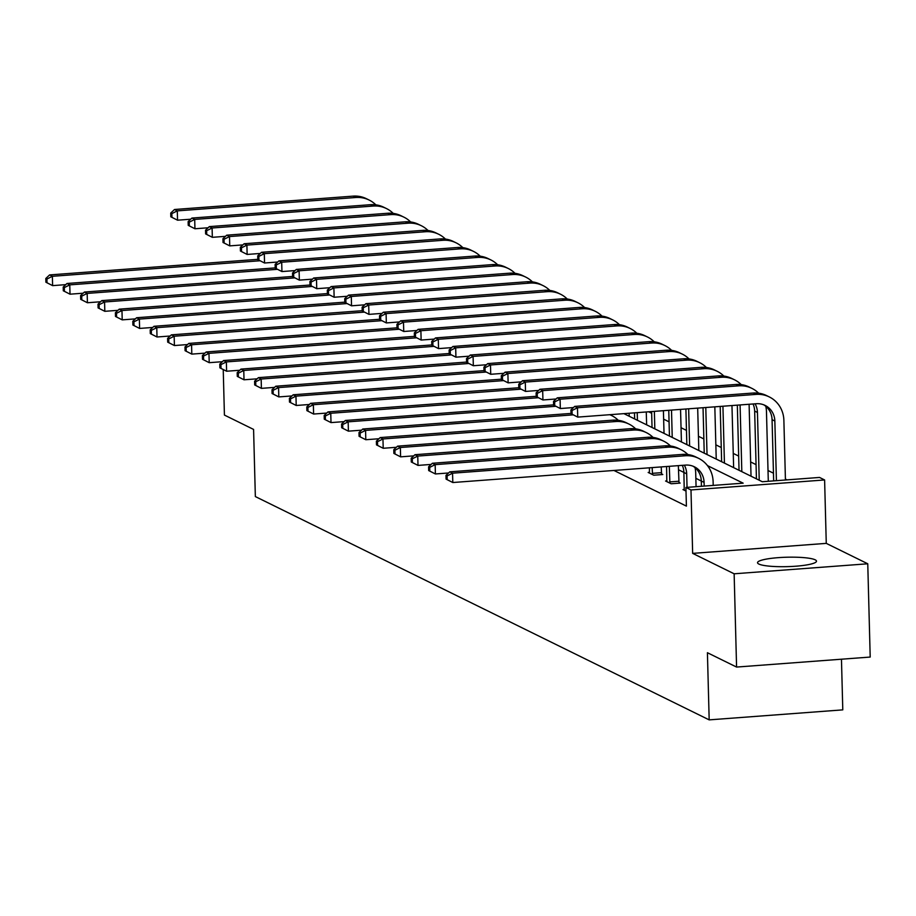 <?xml version="1.0" encoding="UTF-8"?>
<svg xmlns="http://www.w3.org/2000/svg" width="916" height="916" viewBox="0 0 916 916"><rect width="100%" height="100%" fill="white"/><g stroke="black" fill="none" stroke-linecap="round" stroke-linejoin="round"><path stroke-width="1.37" d="M758.837 564.038A29.495 4.706 178.5 0 1 757.532 562.699A29.495 4.706 178.5 0 1 782.55 557.386A29.495 4.706 178.5 0 1 815.171 559.813A29.495 4.706 178.5 0 1 816.488 561.153A29.495 4.706 178.5 0 1 791.47 566.477A29.495 4.706 178.5 0 1 758.837 564.038M736.578 667.066L734.14 573.794L867.761 563.787L870.2 657.058L736.578 667.066L707.415 652.719L709.179 719.873L255.346 496.575L253.583 429.421L224.42 415.074L223.229 369.56M787.05 479.881L785.413 479.079M773.459 473.194L768.02 470.515M756.066 464.63L750.616 461.95M738.662 456.076L733.212 453.397M721.27 447.512L715.82 444.832M703.866 438.947L698.416 436.268M686.462 430.394L681.023 427.715M669.069 421.829L663.619 419.15M651.665 413.265L648.654 411.788M623.899 413.643L762.295 481.736L819.534 477.442L824.606 479.95L690.985 489.945L685.912 487.449L743.151 483.167L707.473 465.614M867.761 563.787L826.266 543.371L824.606 479.95M841.461 659.211L842.789 709.866L709.179 719.873M684.298 489.476L682.97 489.579L686.015 491.068M649.501 472.358L648.173 472.461L653.749 475.198L662.783 474.522L661.524 473.904M701.438 486.293L701.301 481.026L695.851 478.312M683.897 472.427L678.458 469.748M613.949 470.458L686.405 506.113L685.912 487.449M666.894 480.923L665.577 481.015L671.153 483.762L680.176 483.087L678.928 482.469M826.266 543.371L692.656 553.379L734.14 573.794M692.656 553.379L690.985 489.945M65.757 284.647L52.613 285.632L45.903 282.22L47.014 282.769L46.911 279.036L45.8 278.487L45.903 282.22M45.8 278.487L49.59 274.926L257.82 259.331M49.59 274.926L52.372 276.3L260.052 260.751M46.911 279.036L52.372 276.3L52.613 285.632L47.014 282.769M190.688 219.21L177.544 220.195L170.823 216.794L171.945 217.344L171.842 213.611L170.731 213.062L170.823 216.794M170.731 213.062L174.509 209.501L353.084 196.127A28.362 26.782 -63.8 0 1 366.343 198.669L369.125 200.043A28.362 26.782 -63.8 0 1 375.846 204.841M174.509 209.501L177.303 210.875L355.877 197.501A28.362 26.782 -63.8 0 1 369.125 200.043M171.842 213.611L177.303 210.875L177.544 220.195L171.945 217.344M83.161 293.2L70.017 294.185L63.296 290.784L64.418 291.334L64.315 287.601L63.204 287.051L63.296 290.784M63.204 287.051L66.983 283.491L275.212 267.896M66.983 283.491L69.776 284.865L277.445 269.315M64.315 287.601L69.776 284.865L70.017 294.185L64.418 291.334M100.554 301.765L87.421 302.749L80.7 299.337L81.81 299.887L81.719 296.166L80.597 295.616L80.7 299.337M80.597 295.616L84.386 292.055L292.616 276.46M84.386 292.055L87.169 293.418L294.849 277.869M81.719 296.166L87.169 293.418L87.421 302.749L81.81 299.887M208.081 227.775L194.948 228.76L188.227 225.347L189.337 225.897L189.246 222.176L188.124 221.626L188.227 225.347M188.124 221.626L191.913 218.065L370.488 204.692A28.362 26.782 -63.8 0 1 383.735 207.222L386.529 208.596A28.362 26.782 -63.8 0 1 393.239 213.394M191.913 218.065L194.696 219.428L373.281 206.054A28.362 26.782 -63.8 0 1 386.529 208.596M189.246 222.176L194.696 219.428L194.948 228.76L189.337 225.897M225.485 236.339L212.34 237.324L205.619 233.912L206.741 234.462L206.638 230.729L205.528 230.179L205.619 233.912M205.528 230.179L209.306 226.618L387.892 213.245A28.362 26.782 -63.8 0 1 401.139 215.787L403.922 217.161A28.362 26.782 -63.8 0 1 410.643 221.958M209.306 226.618L212.1 227.992L390.674 214.619A28.362 26.782 -63.8 0 1 403.922 217.161M206.638 230.729L212.1 227.992L212.34 237.324L206.741 234.462M117.958 310.329L104.813 311.314L98.092 307.902L99.214 308.452L99.111 304.719L98.001 304.169L98.092 307.902M98.001 304.169L101.779 300.608L310.009 285.013M101.779 300.608L104.573 301.982L312.253 286.433M99.111 304.719L104.573 301.982L104.813 311.314L99.214 308.452M242.877 244.893L229.744 245.877L223.023 242.477L224.134 243.026L224.042 239.294L222.92 238.744L223.023 242.477M222.92 238.744L226.71 235.183L405.284 221.809A28.362 26.782 -63.8 0 1 418.532 224.351L421.326 225.725A28.362 26.782 -63.8 0 1 428.035 230.523M226.71 235.183L229.504 236.557L408.078 223.183A28.362 26.782 -63.8 0 1 421.326 225.725M224.042 239.294L229.504 236.557L229.744 245.877L224.134 243.026M135.35 318.882L122.217 319.867L115.496 316.467L116.607 317.016L116.515 313.283L115.393 312.734L115.496 316.467M115.393 312.734L119.183 309.173L327.413 293.578M119.183 309.173L121.965 310.547L329.645 294.998M116.515 313.283L121.965 310.547L122.217 319.867L116.607 317.016M260.281 253.457L247.137 254.442L240.427 251.03L241.538 251.579L241.435 247.858L240.324 247.309L240.427 251.03M240.324 247.309L244.114 243.748L422.688 230.374A28.362 26.782 -63.8 0 1 435.936 232.904L438.73 234.278A28.362 26.782 -63.8 0 1 445.439 239.076M244.114 243.748L246.896 245.11L425.471 231.737A28.362 26.782 -63.8 0 1 438.73 234.278M241.435 247.858L246.896 245.11L247.137 254.442L241.538 251.579M152.754 327.447L139.61 328.432L132.889 325.02L134.011 325.569L133.908 321.848L132.797 321.298L132.889 325.02M132.797 321.298L136.576 317.738L344.817 302.143M136.576 317.738L139.369 319.1L347.05 303.551M133.908 321.848L139.369 319.1L139.61 328.432L134.011 325.569M277.685 262.022L264.541 263.007L257.82 259.594L258.942 260.144L258.839 256.411L257.728 255.862L257.82 259.594M257.728 255.862L261.507 252.301L440.081 238.927A28.362 26.782 -63.8 0 1 453.34 241.469L456.122 242.843A28.362 26.782 -63.8 0 1 462.832 247.641M261.507 252.301L264.3 253.675L442.875 240.301A28.362 26.782 -63.8 0 1 456.122 242.843M258.839 256.411L264.3 253.675L264.541 263.007L258.942 260.144M170.147 336.012L157.014 336.996L150.293 333.584L151.403 334.134L151.312 330.401L150.201 329.852L150.293 333.584M150.201 329.852L153.98 326.291L362.209 310.696M153.98 326.291L156.773 327.665L364.442 312.116M151.312 330.401L156.773 327.665L157.014 336.996L151.403 334.134M295.078 270.575L281.945 271.56L275.224 268.159L276.334 268.709L276.243 264.976L275.121 264.426L275.224 268.159M275.121 264.426L278.911 260.865L457.485 247.492A28.362 26.782 -63.8 0 1 470.732 250.034L473.526 251.408A28.362 26.782 -63.8 0 1 480.236 256.205M278.911 260.865L281.693 262.239L460.267 248.866A28.362 26.782 -63.8 0 1 473.526 251.408M276.243 264.976L281.693 262.239L281.945 271.56L276.334 268.709M187.551 344.565L174.406 345.55L167.697 342.149L168.807 342.699L168.716 338.966L167.594 338.416L167.697 342.149M167.594 338.416L171.384 334.855L379.613 319.26M171.384 334.855L174.166 336.229L381.846 320.669M168.716 338.966L174.166 336.229L174.406 345.55L168.807 342.699M312.482 279.14L299.337 280.124L292.616 276.712L293.738 277.262L293.635 273.529L292.525 272.991L292.616 276.712M292.525 272.991L296.303 269.43L474.889 256.056A28.362 26.782 -63.8 0 1 488.136 258.587L490.919 259.961A28.362 26.782 -63.8 0 1 497.64 264.758M296.303 269.43L299.097 270.793L477.671 257.419A28.362 26.782 -63.8 0 1 490.919 259.961M293.635 273.529L299.097 270.793L299.337 280.124L293.738 277.262M204.955 353.129L191.81 354.114L185.089 350.702L186.211 351.252L186.108 347.53L184.998 346.981L185.089 350.702M184.998 346.981L188.776 343.42L397.006 327.825M188.776 343.42L191.57 344.782L399.25 329.233M186.108 347.53L191.57 344.782L191.81 354.114L186.211 351.252M329.875 287.704L316.741 288.689L310.02 285.277L311.131 285.826L311.039 282.094L309.917 281.544L310.02 285.277M309.917 281.544L313.707 277.983L492.281 264.61A28.362 26.782 -63.8 0 1 505.529 267.151L508.323 268.525A28.362 26.782 -63.8 0 1 515.032 273.323M313.707 277.983L316.489 279.357L495.075 265.983A28.362 26.782 -63.8 0 1 508.323 268.525M311.039 282.094L316.489 279.357L316.741 288.689L311.131 285.826M222.348 361.694L209.214 362.679L202.493 359.267L203.604 359.816L203.512 356.084L202.39 355.534L202.493 359.267M202.39 355.534L206.18 351.973L414.41 336.378M206.18 351.973L208.963 353.347L416.643 337.798M203.512 356.084L208.963 353.347L209.214 362.679L203.604 359.816M347.279 296.257L334.134 297.242L327.424 293.841L328.535 294.391L328.432 290.658L327.321 290.109L327.424 293.841M327.321 290.109L331.111 286.548L509.685 273.174A28.362 26.782 -63.8 0 1 522.933 275.716L525.727 277.09A28.362 26.782 -63.8 0 1 532.436 281.888M331.111 286.548L333.893 287.922L512.468 274.548A28.362 26.782 -63.8 0 1 525.727 277.09M328.432 290.658L333.893 287.922L334.134 297.242L328.535 294.391M239.752 370.247L226.607 371.232L219.886 367.831L221.008 368.381L220.905 364.648L219.794 364.099L219.886 367.831M219.794 364.099L223.573 360.538L431.802 344.943M223.573 360.538L226.367 361.912L434.047 346.351M220.905 364.648L226.367 361.912L226.607 371.232L221.008 368.381M364.683 304.822L351.538 305.807L344.817 302.395L345.939 302.944L345.836 299.211L344.725 298.673L344.817 302.395M344.725 298.673L348.504 295.112L527.078 281.739A28.362 26.782 -63.8 0 1 540.337 284.269L543.119 285.643A28.362 26.782 -63.8 0 1 549.829 290.441M348.504 295.112L351.297 296.475L529.872 283.101A28.362 26.782 -63.8 0 1 543.119 285.643M345.836 299.211L351.297 296.475L351.538 305.807L345.939 302.944M257.144 378.812L244.011 379.796L237.29 376.384L238.4 376.934L238.309 373.213L237.187 372.663L237.29 376.384M237.187 372.663L240.977 369.102L449.206 353.507M240.977 369.102L243.77 370.465L451.439 354.916M238.309 373.213L243.77 370.465L244.011 379.796L238.4 376.934M382.075 313.387L368.942 314.371L362.221 310.959L363.331 311.509L363.24 307.776L362.118 307.226L362.221 310.959M362.118 307.226L365.908 303.665L544.482 290.292A28.362 26.782 -63.8 0 1 557.73 292.834L560.523 294.208A28.362 26.782 -63.8 0 1 567.233 299.005M365.908 303.665L368.69 305.039L547.264 291.666A28.362 26.782 -63.8 0 1 560.523 294.208M363.24 307.776L368.69 305.039L368.942 314.371L363.331 311.509M274.548 387.376L261.404 388.361L254.694 384.949L255.804 385.499L255.701 381.766L254.591 381.216L254.694 384.949M254.591 381.216L258.381 377.655L466.61 362.06M258.381 377.655L261.163 379.029L468.843 363.48M255.701 381.766L261.163 379.029L261.404 388.361L255.804 385.499M399.479 321.94L386.334 322.924L379.613 319.524L380.735 320.073L380.632 316.341L379.522 315.791L379.613 319.524M379.522 315.791L383.3 312.23L561.874 298.856A28.362 26.782 -63.8 0 1 575.134 301.398L577.916 302.772A28.362 26.782 -63.8 0 1 584.637 307.57M383.3 312.23L386.094 313.604L564.668 300.23A28.362 26.782 -63.8 0 1 577.916 302.772M380.632 316.341L386.094 313.604L386.334 322.924L380.735 320.073M291.952 395.93L278.808 396.914L272.086 393.514L273.208 394.063L273.105 390.33L271.995 389.781L272.086 393.514M271.995 389.781L275.773 386.22L484.003 370.625M275.773 386.22L278.567 387.594L486.236 372.033M273.105 390.33L278.567 387.594L278.808 396.914L273.208 394.063M416.872 330.504L403.738 331.489L397.017 328.077L398.128 328.626L398.036 324.894L396.914 324.356L397.017 328.077M396.914 324.356L400.704 320.795L579.278 307.421A28.362 26.782 -63.8 0 1 592.526 309.952L595.32 311.325A28.362 26.782 -63.8 0 1 602.03 316.123M400.704 320.795L403.487 322.157L582.072 308.784A28.362 26.782 -63.8 0 1 595.32 311.325M398.036 324.894L403.487 322.157L403.738 331.489L398.128 328.626M309.345 404.494L296.212 405.479L289.49 402.067L290.601 402.616L290.509 398.895L289.387 398.345L289.49 402.067M289.387 398.345L293.177 394.785L501.407 379.19M293.177 394.785L295.96 396.147L503.64 380.598M290.509 398.895L295.96 396.147L296.212 405.479L290.601 402.616M629.12 413.253L629.235 416.265M434.276 339.069L421.131 340.054L414.41 336.641L415.532 337.191L415.429 333.458L414.318 332.909L414.41 336.641M414.318 332.909L418.097 329.348L596.682 315.974A28.362 26.782 -63.8 0 1 609.93 318.516L612.712 319.89A28.362 26.782 -63.8 0 1 619.434 324.688M418.097 329.348L420.891 330.722L599.465 317.348A28.362 26.782 -63.8 0 1 612.712 319.89M415.429 333.458L420.891 330.722L421.131 340.054L415.532 337.191M628.571 415.944L629.189 415.898M326.749 413.059L313.604 414.043L306.883 410.631L308.005 411.181L307.902 407.448L306.791 406.899L306.883 410.631M306.791 406.899L310.57 403.338L518.8 387.743M310.57 403.338L313.364 404.712L521.044 389.163M307.902 407.448L313.364 404.712L313.604 414.043L308.005 411.181M646.261 411.96L646.639 424.829M634.639 418.921L634.479 412.841M637.433 420.295L637.227 412.635M451.668 347.622L438.535 348.607L431.814 345.206L432.925 345.756L432.833 342.023L431.711 341.473L431.814 345.206M431.711 341.473L435.501 337.912L614.075 324.539A28.362 26.782 -63.8 0 1 627.334 327.081L630.116 328.455A28.362 26.782 -63.8 0 1 636.826 333.252M435.501 337.912L438.295 339.286L616.869 325.913A28.362 26.782 -63.8 0 1 630.116 328.455M432.833 342.023L438.295 339.286L438.535 348.607L432.925 345.756M645.975 424.497L646.582 424.452M344.141 421.612L331.008 422.597L324.287 419.196L325.398 419.746L325.306 416.013L324.184 415.463L324.287 419.196M324.184 415.463L327.974 411.902L536.204 396.307M327.974 411.902L330.756 413.276L538.436 397.716M325.306 416.013L330.756 413.276L331.008 422.597L325.398 419.746M663.402 410.677L664.031 433.394M652.043 427.486L651.62 411.559M654.826 428.86L654.368 411.353M469.072 356.187L455.928 357.171L449.218 353.759L450.329 354.309L450.225 350.576L449.115 350.038L449.218 353.759M449.115 350.038L452.905 346.466L631.479 333.103A28.362 26.782 -63.8 0 1 644.727 335.634L647.52 337.008A28.362 26.782 -63.8 0 1 654.23 341.805M452.905 346.466L455.687 347.84L634.261 334.466A28.362 26.782 -63.8 0 1 647.52 337.008M450.225 350.576L455.687 347.84L455.928 357.171L450.329 354.309M663.367 433.062L663.986 433.016M361.545 430.176L348.401 431.161L341.679 427.749L342.802 428.299L342.699 424.577L341.588 424.028L341.679 427.749M341.588 424.028L345.366 420.467L553.607 404.872M345.366 420.467L348.16 421.829L555.84 406.28M342.699 424.577L348.16 421.829L348.401 431.161L342.802 428.299M680.542 409.395L681.435 441.947M669.436 436.05L668.76 410.276M672.23 437.424L671.508 410.07M486.476 364.751L473.332 365.736L466.61 362.324L467.733 362.873L467.629 359.141L466.519 358.591L466.61 362.324M466.519 358.591L470.297 355.03L648.872 341.657A28.362 26.782 -63.8 0 1 662.131 344.198L664.913 345.572A28.362 26.782 -63.8 0 1 671.623 350.37M470.297 355.03L473.091 356.404L651.665 343.031A28.362 26.782 -63.8 0 1 664.913 345.572M467.629 359.141L473.091 356.404L473.332 365.736L467.733 362.873M680.771 441.627L681.378 441.581M378.938 438.741L365.805 439.726L359.083 436.314L360.194 436.863L360.103 433.131L358.992 432.581L359.083 436.314M358.992 432.581L362.77 429.02L571 413.425M362.77 429.02L365.564 430.394L573.233 414.845M609.735 414.696A28.362 26.782 -63.8 0 1 611.556 415.509A28.362 26.782 -63.8 0 1 618.266 420.307M360.103 433.131L365.564 430.394L365.805 439.726L360.194 436.863M697.683 408.112L698.828 450.512M686.84 444.603L685.901 408.994M689.622 445.978L688.649 408.788M503.869 373.304L490.736 374.289L484.014 370.888L485.125 371.438L485.033 367.705L483.911 367.156L484.014 370.888M483.911 367.156L487.701 363.595L666.275 350.221A28.362 26.782 -63.8 0 1 679.523 352.763L682.317 354.126A28.362 26.782 -63.8 0 1 689.027 358.935M487.701 363.595L490.484 364.969L669.058 351.595A28.362 26.782 -63.8 0 1 682.317 354.126M485.033 367.705L490.484 364.969L490.736 374.289L485.125 371.438M698.164 450.18L698.782 450.134M396.342 447.294L383.209 448.279L376.487 444.878L377.598 445.428L377.507 441.695L376.384 441.146L376.487 444.878M376.384 441.146L380.174 437.585L612.918 420.158A28.362 26.782 -63.8 0 1 626.166 422.688L628.96 424.062A28.362 26.782 -63.8 0 1 635.67 428.86M380.174 437.585L382.957 438.959L615.701 421.532A28.362 26.782 -63.8 0 1 628.96 424.062M377.507 441.695L382.957 438.959L383.209 448.279L377.598 445.428M714.823 406.83L716.232 459.076M704.232 453.168L703.041 407.712M707.026 454.542L705.789 407.505M521.273 381.869L508.128 382.854L501.407 379.442L502.529 379.991L502.426 376.258L501.315 375.72L501.407 379.442M501.315 375.72L505.094 372.148L683.68 358.786A28.362 26.782 -63.8 0 1 696.927 361.316L699.71 362.69A28.362 26.782 -63.8 0 1 706.431 367.488M505.094 372.148L507.888 373.522L686.462 360.148A28.362 26.782 -63.8 0 1 699.71 362.69M502.426 376.258L507.888 373.522L508.128 382.854L502.529 379.991M715.568 458.744L716.175 458.698M652.501 474.58L652.181 467.595M649.433 473.068L649.433 467.801M661.203 466.92L661.627 474.614M413.746 455.859L400.601 456.844L393.88 453.431L395.002 453.981L394.899 450.26L393.788 449.71L393.88 453.431M393.788 449.71L397.567 446.149L630.311 428.711A28.362 26.782 -63.8 0 1 643.57 431.253L646.352 432.627A28.362 26.782 -63.8 0 1 653.062 437.424M397.567 446.149L400.361 447.512L633.105 430.085A28.362 26.782 -63.8 0 1 646.352 432.627M394.899 450.26L400.361 447.512L400.601 456.844L395.002 453.981M652.329 473.343L661.352 472.667M731.964 405.548L733.636 467.629M721.636 461.733L720.194 406.429M724.43 463.107L722.93 406.223M538.665 390.434L525.532 391.418L518.811 388.006L519.922 388.556L519.83 384.823L518.708 384.273L518.811 388.006M518.708 384.273L522.498 380.713L701.072 367.339A28.362 26.782 -63.8 0 1 714.32 369.881L717.113 371.255A28.362 26.782 -63.8 0 1 723.823 376.052M522.498 380.713L525.28 382.087L703.866 368.713A28.362 26.782 -63.8 0 1 717.113 371.255M519.83 384.823L525.28 382.087L525.532 391.418L519.922 388.556M732.972 467.309L733.579 467.263M669.894 483.144L669.321 466.313M666.825 481.633L666.573 466.519M678.344 465.637L679.019 483.167M431.138 464.423L418.005 465.408L411.284 461.996L412.395 462.546L412.303 458.813L411.181 458.263L411.284 461.996M411.181 458.263L414.971 454.702L647.715 437.275A28.362 26.782 -63.8 0 1 660.963 439.817L663.757 441.191A28.362 26.782 -63.8 0 1 670.466 445.989M414.971 454.702L417.753 456.076L650.497 438.65A28.362 26.782 -63.8 0 1 663.757 441.191M412.303 458.813L417.753 456.076L418.005 465.408L412.395 462.546M669.722 481.908L678.756 481.232M749.105 404.265L751.028 476.194M739.04 470.286L737.334 405.147M741.823 471.66L740.082 404.941M556.069 398.987L542.925 399.971L536.215 396.571L537.326 397.12L537.223 393.388L536.112 392.838L536.215 396.571M536.112 392.838L539.902 389.277L718.476 375.904A28.362 26.782 -63.8 0 1 731.724 378.445L734.518 379.808A28.362 26.782 -63.8 0 1 741.227 384.617M539.902 389.277L542.684 390.651L721.258 377.278A28.362 26.782 -63.8 0 1 734.518 379.808M537.223 393.388L542.684 390.651L542.925 399.971L537.326 397.12M750.364 475.862L750.983 475.816M687.046 487.369L686.691 473.835A18.904 17.851 116.2 0 0 684.321 465.191M684.229 490.197L683.897 472.461A18.904 17.851 116.2 0 0 682.294 465.339M695.038 467.675A28.362 26.782 -63.8 0 1 695.713 473.16L696.068 486.694M448.542 472.977L435.398 473.961L428.677 470.561L429.799 471.11L429.696 467.378L428.585 466.828L428.677 470.561M428.585 466.828L432.363 463.267L665.108 445.84A28.362 26.782 -63.8 0 1 678.367 448.371L681.149 449.745A28.362 26.782 -63.8 0 1 687.87 454.542M432.363 463.267L435.157 464.641L667.901 447.214A28.362 26.782 -63.8 0 1 681.149 449.745M429.696 467.378L435.157 464.641L435.398 473.961L429.799 471.11M765.799 406.303A28.362 26.782 -63.8 0 1 766.474 411.788L768.295 481.289M756.433 478.85L754.658 411.089A18.904 17.851 116.2 0 0 753.055 403.967M759.227 480.224L757.452 412.463A18.904 17.851 116.2 0 0 755.082 403.819M573.473 407.551L560.329 408.536L553.607 405.124L554.73 405.674L554.627 401.941L553.516 401.403L553.607 405.124M553.516 401.403L557.294 397.83L735.869 384.468A28.362 26.782 -63.8 0 1 749.128 386.999L751.91 388.373A28.362 26.782 -63.8 0 1 758.62 393.17M557.294 397.83L560.088 399.204L738.662 385.831A28.362 26.782 -63.8 0 1 751.91 388.373M554.627 401.941L560.088 399.204L560.329 408.536L554.73 405.674M704.186 486.087L704.083 482.4A18.904 17.851 116.2 0 0 694.374 466.794A18.904 17.851 116.2 0 0 685.546 465.099L452.802 482.526L446.081 479.114L447.191 479.663L447.1 475.931L445.978 475.393L446.081 479.114M445.978 475.393L449.767 471.832L452.561 473.194L685.305 455.767A28.362 26.782 -63.8 0 1 698.553 458.309A28.362 26.782 -63.8 0 1 713.117 481.724L713.209 485.411M704.083 482.4L701.301 481.026A18.904 17.851 116.2 0 0 692.954 466.164M449.767 471.832L682.512 454.393A28.362 26.782 -63.8 0 1 695.759 456.935L698.553 458.309M447.1 475.931L452.561 473.194L452.802 482.526L447.191 479.663M570.908 409.956L571.011 413.689L572.122 414.238L572.031 410.505L570.908 409.956L574.698 406.395L577.481 407.769L756.055 394.395A28.362 26.782 -63.8 0 1 769.314 396.937A28.362 26.782 -63.8 0 1 783.878 420.352L785.436 479.995M773.665 480.877L772.062 419.654A18.904 17.851 116.2 0 0 763.715 404.792M776.413 480.671L774.844 421.028A18.904 17.851 116.2 0 0 765.135 405.422A18.904 17.851 116.2 0 0 756.307 403.727L577.733 417.101L571.011 413.689M574.698 406.395L753.273 393.021A28.362 26.782 -63.8 0 1 766.52 395.563L769.314 396.937M572.031 410.505L577.481 407.769L577.733 417.101L572.122 414.238M353.084 196.127L355.877 197.501M370.488 204.692L373.281 206.054M387.892 213.245L390.674 214.619M405.284 221.809L408.078 223.183M422.688 230.374L425.471 231.737M440.081 238.927L442.875 240.301M457.485 247.492L460.267 248.866M474.889 256.056L477.671 257.419M492.281 264.61L495.075 265.983M509.685 273.174L512.468 274.548M527.078 281.739L529.872 283.101M544.482 290.292L547.264 291.666M561.874 298.856L564.668 300.23M579.278 307.421L582.072 308.784M596.682 315.974L599.465 317.348M614.075 324.539L616.869 325.913M631.479 333.103L634.261 334.466M648.872 341.657L651.665 343.031M666.275 350.221L669.058 351.595M612.918 420.158L615.701 421.532M683.68 358.786L686.462 360.148M630.311 428.711L633.105 430.085M701.072 367.339L703.866 368.713M647.715 437.275L650.497 438.65M718.476 375.904L721.258 377.278M683.897 472.461L686.691 473.835M665.108 445.84L667.901 447.214M754.658 411.089L757.452 412.463M735.869 384.468L738.662 385.831M682.512 454.393L685.305 455.767M772.062 419.654L774.844 421.028M753.273 393.021L756.055 394.395M609.896 414.685L611.556 415.509"/></g></svg>
